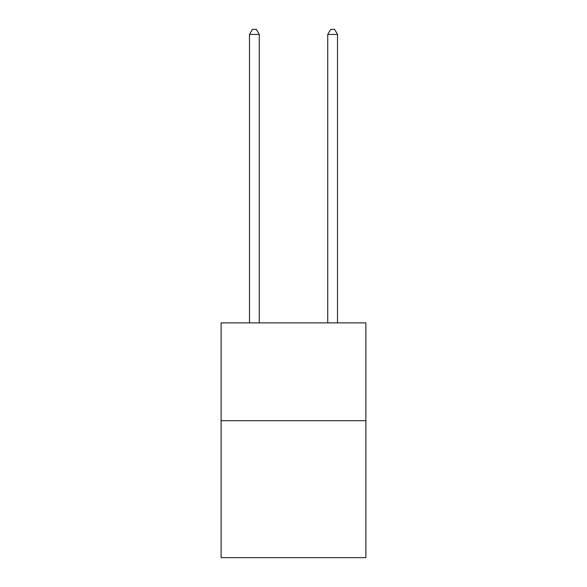 <?xml version="1.0" encoding="UTF-8"?>
<svg xmlns="http://www.w3.org/2000/svg" width="587" height="587" viewBox="0 0 587 587"><rect width="100%" height="100%" fill="white"/><g stroke="black" fill="none" stroke-linecap="round" stroke-linejoin="round"><path stroke-width="0.88" d="M365.884 420.703L365.884 557.65L221.116 557.65L221.116 322.887L365.884 322.887L365.884 420.703L221.116 420.703M259.263 322.887L259.263 34.435L249.482 34.435L249.482 322.887M249.482 34.435L252.417 29.35L256.328 29.35L259.263 34.435M337.518 322.887L337.518 34.435L327.737 34.435L327.737 322.887M327.737 34.435L330.672 29.35L334.583 29.35L337.518 34.435"/></g></svg>
